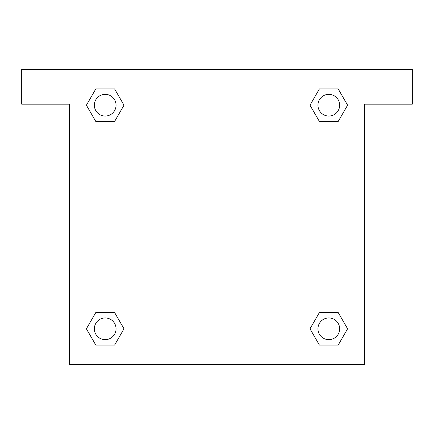 <?xml version="1.0" encoding="UTF-8"?>
<svg xmlns="http://www.w3.org/2000/svg" width="434" height="434" viewBox="0 0 434 434"><rect width="100%" height="100%" fill="white"/><g stroke="black" fill="none" stroke-linecap="round" stroke-linejoin="round"><path stroke-width="0.65" d="M412.3 69.44L21.7 69.44L21.7 104.16L69.44 104.16L69.44 364.56L364.56 364.56L364.56 104.16L412.3 104.16L412.3 69.44M95.805 121.477L114.598 121.477L95.805 121.477L86.409 105.202L95.805 88.927L114.598 88.927L123.994 105.202L114.598 121.477L95.805 121.477L86.388 105.212M114.598 88.927L95.805 88.927L114.598 88.927L124.015 105.191M114.598 312.523L95.805 312.523L114.598 312.523L123.994 328.798L114.598 345.073L95.805 345.073L86.409 328.798L95.805 312.523L114.598 312.523L124.015 328.788M95.805 345.073L114.598 345.073L95.805 345.073L86.388 328.809M338.195 312.523L319.402 312.523L338.195 312.523L347.591 328.798L338.195 345.073L319.402 345.073L310.006 328.798L319.402 312.523L338.195 312.523L347.612 328.788M319.402 345.073L338.195 345.073L319.402 345.073L309.984 328.809M319.402 121.477L338.195 121.477L319.402 121.477L310.006 105.202L319.402 88.927L338.195 88.927L347.591 105.202L338.195 121.477L319.402 121.477L309.984 105.212M338.195 88.927L319.402 88.927L338.195 88.927L347.612 105.191M339.648 328.798A10.85 10.85 0 0 0 323.373 319.402A10.85 10.85 0 0 0 323.373 338.195A10.85 10.85 0 0 0 339.648 328.798M116.052 328.798A10.85 10.85 0 0 0 99.777 319.402A10.85 10.85 0 0 0 99.777 338.195A10.85 10.85 0 0 0 116.052 328.798M339.648 105.202A10.85 10.85 0 0 0 323.373 95.805A10.85 10.85 0 0 0 323.373 114.598A10.85 10.85 0 0 0 339.648 105.202M116.052 105.202A10.85 10.85 0 0 0 99.777 95.805A10.85 10.85 0 0 0 99.777 114.598A10.85 10.85 0 0 0 116.052 105.202"/></g></svg>
